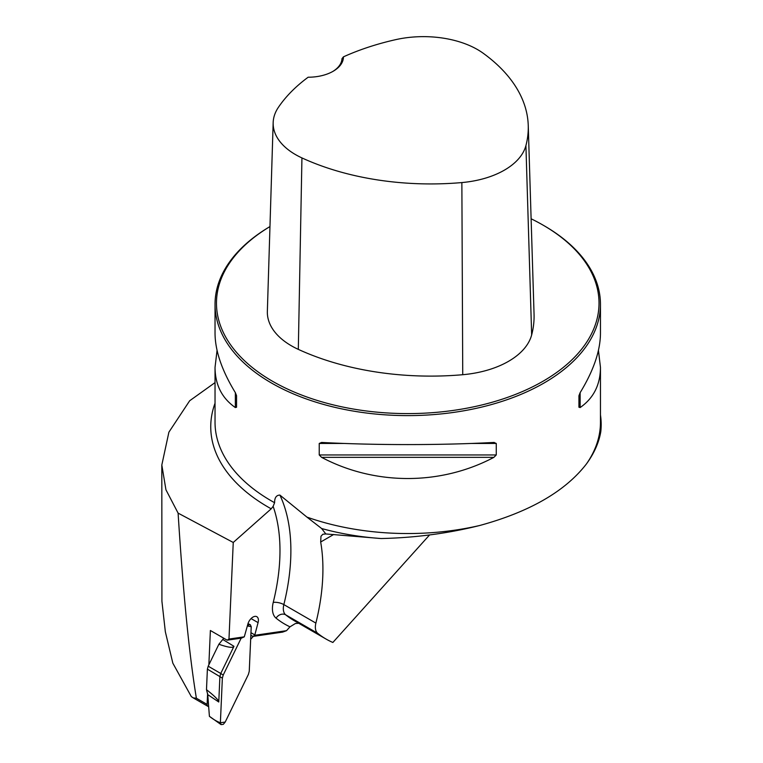 <?xml version="1.0" encoding="UTF-8"?>
<svg xmlns="http://www.w3.org/2000/svg" width="763" height="763" viewBox="0 0 763 763"><rect width="100%" height="100%" fill="white"/><g stroke="black" fill="none" stroke-linecap="round" stroke-linejoin="round"><path stroke-width="1.14" d="M208.661 706.519A3.853 2.222 -60 0 1 207.908 706.338A3.853 2.222 -60 0 1 207.116 704.411L196.377 698.212L193.306 697.916L191.313 696.59L172.839 663.171L165.342 631.764L161.918 601.244L161.813 465.029L168.9 432.163L189.682 400.747L215.032 382.616M207.116 704.411L207.603 693.367M208.862 664.821L210.378 630.496L227.174 640.186L228.976 639.06L233.249 542.474L271.199 508.816A196.997 113.735 180 0 1 215.032 403.245M196.377 698.212C189.234 654.826 183.139 593.137 178.103 513.127L233.249 542.474M250.665 639.299L253.287 636.39M429.54 534.977L332.868 642.465A192.715 111.264 -60 0 1 326.049 639.051A192.715 111.264 -60 0 1 317.723 633.328L285.686 614.835A192.715 111.264 120 0 0 294.022 620.557L326.049 639.051M298.714 623.276L295.415 623.505L289.988 626.833A200.421 115.718 -60 0 1 276.053 618.135A22.165 12.799 -60 0 1 273.23 602.446A185.008 106.81 120 0 0 273.135 506.355L271.199 508.816M250.846 635.245L252.915 636.437L282.644 632.107L286.526 630.677L289.988 626.833M228.976 639.06L244.294 636.828L241.489 638.106L227.174 640.186M252.915 636.437L254.718 635.312L258.075 622.627A7.706 4.454 120 0 0 256.826 616.695A7.706 4.454 120 0 0 255.195 616.342L254.556 616.437A7.706 4.454 120 0 0 247.861 624.115L244.294 636.828M254.718 635.312L286.526 630.677M598.44 350.37L600.462 367.404L600.462 422.282A192.715 111.264 180 0 1 586.48 463.885C594.119 453.384 598.888 442.683 600.777 431.791A193.44 111.684 180 0 0 601.187 424.562A193.44 111.684 180 0 0 600.462 414.919M178.103 513.127L165.943 489.789L161.823 465.029M273.135 506.355L274.604 502.712A192.715 111.264 180 0 1 215.032 422.282L215.032 367.404L217.054 350.37M381.09 538.535C415.186 537.781 448.091 533.432 479.813 525.469A192.715 111.264 180 0 1 306.926 517.095L321.643 528.53C340.498 533.728 360.308 537.066 381.09 538.535L325.811 533.957L321.643 528.53M586.48 463.885C565.326 491.277 529.77 511.801 479.813 525.469M544.019 225.676L542.998 225.085A191.265 110.425 0 0 1 543.847 380.756A191.265 110.425 0 0 1 274.222 382.234A191.265 110.425 0 0 1 269.959 226.573A192.715 111.264 0 0 0 215.032 304.351A192.715 111.264 0 0 0 407.747 415.606A192.715 111.264 0 0 0 600.462 304.351A192.715 111.264 0 0 0 544.019 225.676L542.998 225.085A191.265 110.425 0 0 0 531.115 218.781M306.926 517.095L279.897 495.082C276.33 495.168 274.566 497.705 274.604 502.712M493.89 442.445L496.265 443.456L496.265 454.948L493.89 457.352C440.585 485.573 374.91 485.573 321.604 457.352L319.23 454.948L319.23 443.456L321.604 442.445C374.91 445.296 440.585 445.296 493.89 442.445L494.262 442.435M600.462 367.404C600.338 384.829 593.557 398.219 580.138 407.556L578.936 407.223L578.936 395.73L580.138 392.659C593.557 370.656 600.338 350.885 600.462 333.336L600.462 304.351M215.032 304.351L215.032 333.336C215.156 350.885 221.938 370.656 235.357 392.659L236.568 395.73L236.568 407.223L235.357 407.556C221.938 398.219 215.156 384.829 215.032 367.404M343.445 56.843A206.535 119.247 180 0 1 395.625 39.666A76.453 44.14 180 0 1 483.217 53.257A206.535 119.247 180 0 1 528.244 125.485A206.535 119.247 180 0 1 525.917 145.59A76.453 44.14 180 0 1 461.863 182.567A206.535 119.247 180 0 1 301.938 157.922A76.453 44.14 180 0 1 273.164 122.624A76.453 44.14 180 0 1 278.39 107.345A206.535 119.247 180 0 1 308.157 77.216A35.174 20.305 0 0 0 333.145 71.274A35.174 20.305 0 0 0 343.445 56.843L341.986 58.665A33.725 19.476 180 0 1 332.62 71.569M273.164 122.624L267.355 311.38A82.27 47.497 0 0 0 298.314 349.368A212.352 122.595 0 0 0 462.74 374.709A82.27 47.497 0 0 0 531.658 334.919A212.352 122.595 0 0 0 534.052 314.242L528.244 125.485M236.568 407.223L236.568 395.73M601.187 425.172L600.777 431.791M279.897 495.082A192.715 111.264 -60 0 1 283.846 604.601L315.882 623.094A14.449 8.345 120 0 0 317.723 633.328M315.882 623.094A192.715 111.264 120 0 0 320.679 542.007L320.965 536.255L322.844 534.253L325.811 533.957M254.737 634.873L250.96 632.699M207.746 694.626L206.487 689.666C214.689 696.114 218.781 700.224 218.771 702.008L207.746 694.626L209.405 716.314C213.173 719.309 216.826 721.455 220.383 722.761L221.07 724.612L209.539 716.4M223.654 638.154L222.786 639.47L233.964 646.309C232.992 648.14 227.965 647.444 218.876 644.239L208.194 666.194L207.393 669.141L206.487 689.666M218.876 644.239L222.786 639.47M247.994 623.676L250.321 624.725L248.767 624.849L247.365 625.956L251.227 626.7L249.253 671.278L248.404 674.397L225.209 722.056L220.383 722.761L222.357 678.183L223.206 675.064L241.165 638.154L223.206 675.064L222.357 678.183L220.383 722.761M233.964 646.309L220.745 673.481L223.206 675.064M250.321 624.725L251.227 626.7L249.253 671.278L248.404 674.397L225.209 722.056L223.292 724.354L221.07 724.612M222.357 678.183L219.897 676.6L218.771 702.008M207.393 669.141L219.897 676.6L220.745 673.481L208.194 666.194M462.74 374.709L461.863 182.567M298.314 349.368L301.938 157.922M531.658 334.919L525.917 145.59M496.265 443.456L471.391 443.456M344.113 443.456L319.23 443.456M496.265 454.948L319.23 454.948M493.89 457.352L321.604 457.352M580.138 392.659L580.138 407.556M235.357 407.556L235.357 392.659M276.053 618.135A7.706 6.266 129 0 1 285.686 614.835A14.449 8.345 120 0 1 283.846 604.601A7.706 2.814 -166.1 0 0 273.23 602.446M333.755 534.453L320.679 542.007M258.075 622.627L251.056 618.583M601.187 425.249L601.187 424.562M193.459 698.002L207.908 706.338"/></g></svg>
